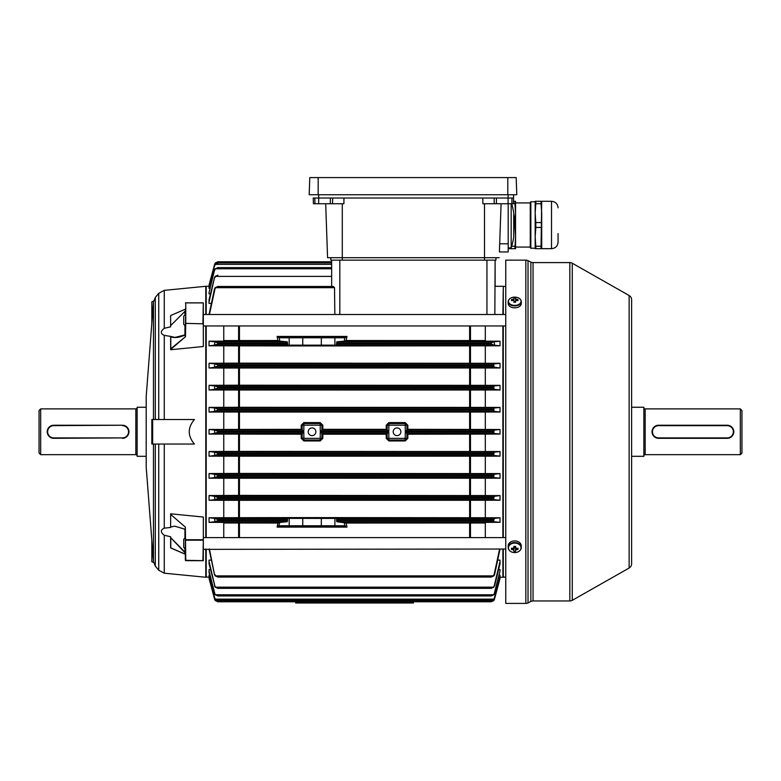 <?xml version="1.0" encoding="UTF-8"?>
<svg xmlns="http://www.w3.org/2000/svg" width="781" height="781" viewBox="0 0 781 781"><rect width="100%" height="100%" fill="white"/><g stroke="black" fill="none" stroke-linecap="round" stroke-linejoin="round"><path stroke-width="1.17" d="M146.193 407.252L137.134 407.252L137.134 456.299L146.193 456.299M40.68 454.659L40.68 408.893L39.05 410.523L39.05 453.029L40.68 454.659L135.826 454.659A1.308 1.308 0 0 1 137.134 455.967M135.826 454.659L135.826 408.893A1.308 1.308 0 0 0 137.134 407.584M51.253 425.733L50.13 426.338M47.348 430.487L47.221 431.766M135.826 408.893L40.68 408.893M170.639 547.735L170.639 536.752L164.264 535.249C160.359 532.242 160.359 529.879 164.264 528.171L170.639 527.458L170.639 514.396L185.351 527.107L185.761 560.602L202.923 560.602L203.333 539.573L203.294 560.66M185.214 552.968L185.351 551.913L185.214 552.968L170.639 537.582L184.941 552.128L184.941 548.633M153.466 419.514L153.466 302.052L146.193 396.543L146.193 467.009L153.466 561.5L153.466 444.038M164.264 535.249L164.264 573.195L205.784 577.257L205.784 549.033M205.784 537.592L205.784 325.95M203.333 549.355L505.746 549.033M170.639 336.406L164.264 335.381C160.359 333.672 160.359 331.31 164.264 328.303L170.639 326.8L170.639 325.618L185.351 310.975L185.351 314.509L183.72 316.149L183.72 324.32L185.351 325.95L185.351 335.908L185.761 302.95L185.761 323.373L203.294 323.822L185.761 323.373L185.478 336.699L170.639 349.507L170.639 336.406L175.012 337.402L185.214 334.883C179.63 337.577 174.817 338.232 170.785 336.816L170.639 349.742L203.333 346.5L203.294 323.822M152.656 419.514L194.42 419.514C187.528 427.685 187.528 435.857 194.42 444.038L151.836 444.038L151.836 419.514L152.656 419.514L152.656 444.038M203.333 539.573L203.333 517.051L170.639 513.8L170.639 514.396M205.784 314.509L205.784 286.295L164.264 290.356L164.264 328.303M185.351 309.188L170.639 315.524L170.639 325.618M170.785 336.816L170.785 348.785L185.478 336.699M202.923 323.373L203.294 302.891L203.333 323.978M170.639 547.852L170.639 537.572M170.639 527.019L174.69 526.15L185.351 529.352M170.785 538.353L170.785 547.92L185.214 554.12M185.224 554.129L173.675 549.17M203.333 547.364L203.333 549.033M203.021 560.66L185.351 560.289L185.351 539.573M185.214 334.883L185.214 336.328L184.941 334.961M170.785 348.785L170.639 349.322M185.39 302.891L203.294 302.891M153.603 562.486L151.836 561.773L151.836 540.384M151.836 323.168L151.836 301.778L153.603 301.066M505.746 286.529L503.286 286.295L503.286 314.509M503.286 325.95L503.286 537.592M503.286 549.033L503.286 577.257L505.746 577.022M413.383 603L295.687 603L295.687 601.78L217.801 601.78L215.283 600.589L217.801 601.78L413.383 601.78L413.383 603L413.383 601.78L491.269 601.78L493.797 600.589L494.432 599.359L493.797 600.589L491.269 601.78L413.383 601.78M295.687 603L295.687 601.78M505.746 603.41L505.746 260.141L525.838 260.141A4.901 4.901 0 0 1 528.024 260.659L528.024 602.893A4.901 4.901 0 0 1 525.838 603.41L505.746 603.41M629.125 568.041L629.125 295.511A4.901 4.901 0 0 1 631.614 299.767L631.614 563.775A4.901 4.901 0 0 1 629.125 568.041L572.258 600.325A4.901 4.901 0 0 1 569.837 600.96L533.052 600.96A4.901 4.901 0 0 0 530.865 601.477L528.024 602.893M569.837 600.96L569.837 262.592A4.901 4.901 0 0 1 572.258 263.226L572.258 600.325M530.865 601.477L530.865 262.074A4.901 4.901 0 0 0 533.052 262.592L533.052 600.96M530.865 262.074L528.024 260.659M569.837 262.592L533.052 262.592M629.125 295.511L572.258 263.226M631.614 309.989L631.614 407.252L643.866 407.252L643.866 456.299L631.614 456.299L631.614 553.553M517.979 549.473A10.504 3.534 71.9 0 0 517.988 548.858A10.504 3.534 71.9 0 0 517.979 548.203A10.592 6.951 180 0 1 516.153 548.467A1.65 1.25 180 0 0 515.577 548.037L515.577 546.388A10.504 2.626 0 0 1 513.888 546.388L513.888 548.037A1.65 1.25 180 0 0 513.312 548.467A10.592 6.951 180 0 1 511.487 548.203A10.504 3.534 -71.9 0 0 511.477 548.858A10.504 3.534 -71.9 0 0 511.487 549.473A10.592 6.951 0 0 0 513.312 549.746A1.65 1.25 180 0 0 513.888 550.175L513.888 547.52A1.386 1.054 180 0 0 515.577 547.52L515.577 550.175A1.65 1.25 180 0 0 516.153 549.746A10.592 6.951 0 0 0 517.979 549.473L517.129 548.35M521.034 547.832A6.297 4.754 180 0 0 514.738 543.078A6.297 4.754 180 0 0 508.431 547.832A6.297 4.754 180 0 0 514.738 552.587A6.297 4.754 180 0 0 521.034 547.832M519.951 550.498A6.541 4.93 180 0 0 521.269 547.52L521.269 545.87A6.541 4.93 180 0 0 514.738 540.93A6.541 4.93 180 0 0 508.197 545.87L508.197 547.52A6.541 4.93 180 0 0 509.515 550.498M513.888 550.175L513.888 551.288A10.504 9.704 180 0 0 515.577 551.288L515.577 550.175M515.841 547.315L516.153 549.746M513.312 549.746L513.625 547.315M511.487 549.473L512.336 548.35M513.888 547.891L515.577 547.891M515.577 301.866A1.386 0.908 -0 0 0 513.888 301.866M521.034 301.271A6.297 4.13 -0 0 0 514.738 297.131A6.297 4.13 -0 0 0 508.431 301.271A6.297 4.13 -0 0 0 514.738 305.4A6.297 4.13 -0 0 0 521.034 301.271M508.978 299.592A6.541 4.286 -0 0 0 508.197 301.622L508.197 303.526A6.541 4.286 -0 0 0 514.738 307.821A6.541 4.286 -0 0 0 521.269 303.526L521.269 301.622A6.541 4.286 -0 0 0 520.497 299.592M513.888 300.734L513.888 302.247A10.504 4.022 180 0 1 515.577 302.247L515.577 300.734A1.65 1.084 -0 0 0 516.153 300.353A10.592 7.995 0 0 1 517.979 300.665A10.504 3.075 110.6 0 0 517.988 300.089A10.504 3.075 110.6 0 0 517.979 299.562A10.592 7.995 180 0 0 516.153 299.25A1.65 1.084 -0 0 0 515.577 298.869L515.577 297.991A10.504 10.173 0 0 0 513.888 297.991L513.888 300.734A1.65 1.084 -0 0 1 513.312 300.353A10.592 7.995 0 0 0 511.487 300.665A10.504 3.075 -110.6 0 1 511.477 300.089A10.504 3.075 -110.6 0 1 511.487 299.562L512.131 300.529M513.888 298.869A1.65 1.084 -0 0 0 513.312 299.25A10.592 7.995 180 0 0 511.487 299.562M516.153 299.25L516.016 300.48M517.979 299.562L517.344 300.529M513.449 300.48L513.312 299.25M515.577 301.534L513.888 301.534M515.577 300.734L515.577 298.869M122.422 437.907L53.762 438.317A6.541 6.541 0 0 1 47.221 431.776A6.541 6.541 0 0 1 53.762 425.235L122.422 425.235A6.541 6.541 0 0 1 128.953 431.776A6.541 6.541 0 0 1 122.422 438.317A6.541 6.541 0 0 0 128.953 431.776A6.541 6.541 0 0 0 122.422 425.235L53.762 425.645A6.131 6.131 0 0 0 47.631 431.776A6.131 6.131 0 0 0 53.762 437.907L122.422 437.907A6.131 6.131 0 0 0 128.543 431.776A6.131 6.131 0 0 0 122.422 425.645M203.333 325.95L505.746 325.95M203.333 314.509L505.746 314.509M183.72 547.403L183.72 539.232L185.351 537.592L185.351 549.033L183.72 547.403M740.32 408.893L740.32 454.659L741.95 453.029L741.95 410.523L740.32 408.893L645.174 408.893A1.308 1.308 0 0 1 643.866 407.584M645.174 408.893L645.174 454.659A1.308 1.308 0 0 0 643.866 455.967M731.865 427.148L727.238 425.235A6.541 6.541 0 0 1 733.779 431.776A6.541 6.541 0 0 1 727.238 438.317L728.517 438.19M729.747 437.809L730.87 437.214M731.865 436.403L733.271 434.285M733.652 433.055L733.779 431.786M733.652 430.497L733.281 429.267M658.578 437.907L727.238 437.907A6.131 6.131 0 0 0 733.369 431.776A6.131 6.131 0 0 0 727.238 425.645L658.578 425.645A6.131 6.131 0 0 0 652.457 431.776A6.131 6.131 0 0 0 658.578 437.907L658.578 438.317A6.541 6.541 0 0 1 652.047 431.776A6.541 6.541 0 0 1 658.578 425.235L727.238 425.235A6.541 6.541 0 0 1 733.779 431.776A6.541 6.541 0 0 1 727.238 438.317L658.578 438.317A6.541 6.541 0 0 1 652.047 431.776A6.541 6.541 0 0 1 658.578 425.235L654.947 426.338M653.961 427.148L652.545 429.257M652.174 430.487L652.047 431.766M652.174 433.055L652.545 434.275M653.961 436.394L654.937 437.204M656.069 437.809L657.29 438.19M645.174 454.659L740.32 454.659M312.039 435.613A3.837 3.837 0 0 0 315.875 431.776A3.837 3.837 0 0 0 312.039 427.929A3.837 3.837 0 0 0 308.192 431.776A3.837 3.837 0 0 0 312.039 435.613M397.041 435.613A3.837 3.837 0 0 0 400.878 431.776A3.837 3.837 0 0 0 397.041 427.929A3.837 3.837 0 0 0 393.194 431.776A3.837 3.837 0 0 0 397.041 435.613M500.025 578.487L494.432 599.359L500.025 577.237L502.886 577.257L502.886 549.033M209.054 285.065L214.648 264.193L209.054 286.305L206.194 286.295L206.194 314.509M503.286 286.695L502.886 314.509M502.886 537.592L502.886 325.95M205.784 576.847L209.054 577.237L214.648 599.359L209.054 578.467M206.194 325.95L206.194 537.592M206.194 549.033L206.194 577.257M209.777 575.197L209.054 575.197L209.054 577.149L214.716 597.914L209.054 576.446M210.47 569.642L209.054 569.642L209.054 572.405L214.785 593.501L209.054 570.95M211.173 560.114L209.054 560.114L209.054 563.882L214.863 585.867L209.054 561.519M223.766 522.987L226.158 522.362L279.813 522.44L287.31 521.708L287.359 518.408L281.111 517.598L342.957 517.598L336.738 518.389L336.767 521.708L346.159 523.036L346.969 527.116L277.109 527.116L278.622 526.062L279.988 526.589L277.109 527.116L277.909 523.036L223.766 522.987L223.766 537.592M226.158 522.362L209.054 522.362L214.951 521.737L214.472 518.35L217.87 519.609L217.997 520.478L214.951 521.737M214.472 518.35L209.054 517.744L281.082 517.618M500.025 500.26L493.895 499.645L493.729 498.424L494.246 496.316L500.025 495.574L500.025 500.26L223.766 500.299L223.766 517.744M223.766 500.299L209.054 500.299L214.863 499.674L214.502 496.267L217.831 497.536L217.919 498.424L214.863 499.674M214.502 496.267L209.054 495.535L239.445 495.388L500.025 495.574M500.025 478.197L493.973 477.581L493.748 476.351L494.197 474.243L500.025 473.579L500.025 478.197L223.766 478.226L223.766 495.535M223.766 478.226L209.054 478.226L214.785 477.611L214.541 474.204L215.195 474.243L217.801 475.473L217.87 476.351L214.785 477.611M214.541 474.204L209.054 473.54L238.605 473.423L500.025 473.579M500.025 456.124L494.031 455.508L493.768 454.278L494.148 452.17L500.025 451.555L500.025 456.163L223.766 456.163L223.766 473.54M223.766 456.163L209.054 456.163L214.716 455.538L214.59 452.14L215.234 452.17L217.801 453.4L217.831 454.278L214.716 455.538M214.59 452.14L209.054 451.516L238.605 451.398L500.025 451.555M500.025 434.06L494.1 433.445L493.777 432.215L494.1 430.106L500.025 429.491L500.025 434.09L407.848 434.207L407.848 438.317L405.212 440.962L388.87 440.962L386.224 438.317L386.234 434.207L388.811 432.215L320.269 432.215L322.846 434.207L322.846 438.317L320.21 440.962L303.868 440.962L301.222 438.317L301.232 434.207L223.766 434.09L223.766 451.516M223.766 434.09L209.054 434.09L214.648 433.475L214.648 430.077L215.283 430.106L217.801 431.337L217.801 432.215L214.648 433.475M214.648 430.077L209.054 429.462L301.232 429.345L301.222 425.235L303.868 422.589L320.21 422.589L322.846 425.235L322.846 429.345L386.234 429.345L386.224 425.235L388.87 422.589L405.212 422.589L407.848 425.235L407.848 429.345L500.025 429.491M500.025 411.997L494.148 411.382L493.768 409.273L494.031 408.043L500.025 407.428L500.025 412.036L223.766 412.036L223.766 429.462M223.766 412.036L209.054 412.036L214.59 411.411L214.716 408.014L215.351 408.043L217.831 409.273L217.801 410.152L214.59 411.411M214.716 408.014L209.054 407.389L238.605 407.282L500.025 407.428M500.025 389.973L494.197 389.309L493.748 387.2L493.973 385.97L500.025 385.355L500.025 390.002L223.766 390.002L223.766 407.389M223.766 390.002L209.054 390.002L214.541 389.348L214.785 385.941L215.419 385.97L217.87 387.2L217.801 388.079L214.541 389.348M214.785 385.941L209.054 385.326L238.605 385.209L500.025 385.355M500.025 367.978L494.246 367.236L493.729 365.127L493.895 363.907L500.025 363.292L500.025 367.978L223.766 368.017L223.766 385.326M223.766 368.017L209.054 368.017L214.502 367.285L214.863 363.878L215.517 363.907L217.919 365.127L217.831 366.016L214.502 367.285M214.863 363.878L209.054 363.253L238.605 363.145L500.025 363.292M223.766 345.807L281.082 345.934L287.34 345.163L287.574 343.943L287.31 341.844L279.325 341.092L209.054 341.19L209.054 345.807L223.766 345.807L223.766 363.253M226.158 341.19L223.766 340.565L277.909 340.516L277.109 336.435L279.217 336.962L344.851 336.962L344.089 336.962L344.89 337.782L279.188 337.782L277.109 336.435L346.969 336.435L346.159 340.516L485.313 340.565L482.912 341.19L344.743 341.092L336.767 341.844L336.738 345.163L342.986 345.934L500.025 345.807L493.934 345.163L491.2 343.943L336.504 343.943M223.766 325.95L223.766 340.565M211.173 303.438L209.054 303.438L209.054 302.032L214.502 277.675L215.166 276.376L217.919 275.185L215.517 276.386L214.863 277.685M210.47 293.91L209.054 293.91L209.054 292.602L214.541 270.05L215.195 268.791L217.87 267.6L215.419 268.791L214.785 270.05M209.777 288.345L209.054 288.345L209.054 287.096L214.59 265.638L215.234 264.398L217.831 263.207L215.351 264.398L214.716 265.638M495.115 269.943L495.115 286.295L502.886 286.295M486.944 314.509L486.944 260.141L495.115 260.141L494.851 314.509M485.313 325.95L485.313 340.565M491.2 343.943L491.083 343.074L493.465 341.844L500.025 341.19L482.912 341.19M485.313 345.807L485.313 363.253M485.313 368.017L485.313 385.326M485.313 390.002L485.313 407.389M485.313 412.036L485.313 429.462M485.313 434.09L485.313 451.516M485.313 456.163L485.313 473.54M485.313 478.226L485.313 495.535M485.313 500.299L485.313 517.744L500.025 517.744L500.025 522.323L482.912 522.362L485.313 522.987L485.313 537.592M494.217 585.867L493.904 587.175L491.151 588.357L493.563 587.166L494.217 585.867L500.025 561.519L500.025 560.114L497.907 560.114M494.295 593.501L493.885 594.761L491.21 595.952L493.651 594.761L494.295 593.501L500.025 570.95L500.025 569.642L498.61 569.642M494.363 597.914L493.846 599.154L491.249 600.345L493.729 599.154L494.363 597.914L500.025 576.446L500.025 575.197L499.293 575.197M322.846 429.345L320.269 431.337L320.21 425.176L303.868 425.176L303.809 431.337L301.232 429.345M407.848 429.345L405.271 431.337L405.212 425.176L388.87 425.176L388.811 431.337L386.234 429.345M301.232 434.207L303.809 432.215L217.801 432.215M386.234 434.207L322.846 434.207M493.777 432.215L405.271 432.215L407.848 434.207M344.851 526.589L279.988 526.589L279.188 525.769L344.89 525.769L346.969 527.116L344.851 526.589L345.456 526.062M342.986 517.618L485.313 517.744M500.025 522.362L493.817 521.708L493.719 520.478L494.285 518.389L500.025 517.774M344.743 522.46L482.912 522.362M336.718 518.408L215.146 518.389M331.652 262.963L331.652 261.772L217.801 261.772L215.283 262.963L214.648 264.193L217.792 261.772L215.283 262.963L331.652 262.963M217.801 267.6L331.652 267.6L331.652 264.398L215.351 264.398M331.652 286.481L331.652 260.141L339.823 260.141L339.823 314.509M331.652 261.772L217.801 261.772M209.054 292.602L214.541 270.05M331.652 267.6L217.87 267.6M209.054 287.096L214.59 265.638M334.834 314.509L334.532 287.681L333.37 286.481L217.997 286.481L215.615 287.681L214.951 289.038L209.435 314.509M332.784 286.481L217.87 286.481L215.146 287.681L214.472 289.029L209.054 314.509M209.054 302.032L209.054 299.66L214.502 277.675M214.951 341.814L217.997 343.074L217.87 343.943L214.472 345.192L214.951 341.814L209.054 341.229M209.054 345.778L214.472 345.192M215.146 345.163L336.718 345.134M217.801 601.78L214.648 599.359L215.283 600.589L493.797 600.589M491.269 601.78L494.432 599.359M214.785 593.501L215.419 594.761L217.87 595.952L215.195 594.761L214.541 593.501M494.529 593.501L500.025 570.95M491.21 595.952L217.87 595.952M491.269 595.952L217.801 595.952M214.716 597.914L215.351 599.154L217.831 600.345L215.234 599.154L214.59 597.914M494.48 597.914L500.025 576.446M491.249 600.345L217.831 600.345M491.278 600.345L217.801 600.345M494.568 585.877L500.025 563.882L500.025 561.519M491.249 588.357L217.831 588.357L215.166 587.175L214.502 585.877M214.863 585.867L215.517 587.166L217.831 588.357M491.151 588.357L217.919 588.357M494.598 574.523L493.934 575.87L491.083 577.061L494.598 574.523L500.025 549.033M491.2 577.061L217.87 577.061L215.146 575.87L214.472 574.523L209.435 549.033M209.054 549.033L214.472 574.523M214.951 574.513L215.615 575.87L217.87 577.061M499.645 549.033L494.119 574.513M491.083 577.061L217.997 577.061M500.025 341.229L500.025 345.778M209.054 429.491L209.054 434.06M209.054 473.579L209.054 478.197M209.054 451.555L209.054 456.124M209.054 495.574L209.054 500.26M209.054 363.292L209.054 367.978M209.054 385.355L209.054 389.973M209.054 407.428L209.054 411.997M209.054 517.774L209.054 522.323M485.313 522.987L346.159 523.036M342.986 345.934L281.082 345.934M494.119 341.814L494.598 345.192M495.115 286.295L495.115 260.141M470.055 341.092A1.63 0.547 90.4 0 0 470.474 340.477L470.474 325.95M344.743 341.092L346.159 340.516M345.456 337.49L344.851 336.962L346.969 336.435L344.89 337.782L344.265 341.112M279.325 341.092L277.909 340.516M239.025 341.092A1.63 0.547 89.6 0 1 238.605 340.477L238.605 325.95M239.025 522.46A1.63 0.547 -89.6 0 0 238.605 523.075L238.605 537.592M279.325 522.46L277.909 523.036M278.622 526.062L279.813 522.44M470.055 522.46A1.63 0.547 -90.4 0 1 470.474 523.075L470.474 537.592M279.217 336.962L278.622 337.49M279.988 336.962L279.188 337.782L279.813 341.112M344.265 522.44L344.89 525.769L344.089 526.589M508.197 203.743L508.197 251.96L499.41 251.96L499.694 243.789L508.197 243.789M501.09 203.743L499.635 245.429M508.197 248.69L515.558 248.69L515.558 201.293L514.923 201.293L514.923 203.734L511.819 203.743L511.955 198.023L508.089 198.023L513.556 198.023L513.664 194.752M343.972 198.023L343.884 203.743L313.415 203.743L313.22 198.023L508.089 198.023L496.423 198.023L496.423 203.743L482.892 203.743L482.804 198.023M330.353 203.743L330.353 198.023L314.821 198.023L314.958 203.743L318.687 203.743L318.687 194.752M325.687 203.743L327.571 257.681L499.205 257.681M313.23 198.023L313.415 203.743M511.819 203.743L496.423 203.743M513.556 198.023L513.361 203.743L513.556 198.023M507.796 177.59L309.784 177.59L309.188 194.752L516.788 194.752L516.182 177.59L507.796 177.59L507.796 194.752M558.054 233.568L558.054 242.139C557.663 246.113 555.486 248.29 551.513 248.68L551.513 201.303C555.486 201.693 557.663 203.87 558.054 207.844M541.067 203.734L541.067 201.293L535.17 201.293L535.17 213.145L535.805 203.734L541.067 203.734L541.702 213.145L541.711 248.68L551.513 248.68M551.513 201.303L541.702 201.293L541.067 246.249L535.805 246.249L535.17 236.838L535.17 248.69L535.805 248.69L535.805 246.249M535.805 248.69L541.067 248.69L541.067 246.249M530.846 248.221L530.27 247.636L530.27 202.347L530.846 201.762L530.846 248.221L535.17 248.221M514.923 203.734L515.558 213.145L514.679 222.546M514.679 227.437L514.923 222.546M514.923 227.437L515.558 236.838L514.923 248.69M514.923 246.249L511.672 246.249M514.923 201.293L513.449 201.293M541.067 222.546L535.805 222.546L535.17 213.145L535.17 236.838L535.805 227.437L541.067 227.437M535.805 201.293L535.805 203.734M535.805 222.546L535.805 227.437M513.732 237.248L513.732 237.248A75.191 75.191 0 0 1 511.174 247.88L511.174 203.743M513.732 212.735L513.732 212.735A75.191 75.191 0 0 0 511.672 203.743M513.713 237.248L513.713 212.735L514.718 224.948M495.945 260.141L495.945 257.681L495.945 260.141L330.841 260.141L330.841 257.681L330.841 260.141M184.941 538.002L184.941 528.844M202.923 540.179L185.761 540.179M155.302 444.038L155.302 566.059L158.738 570.247L158.738 444.038M164.264 444.038L164.264 528.171M164.264 335.381L164.264 419.514M158.738 419.514L158.738 293.305L164.264 290.356M185.663 302.891L203.021 302.891M185.39 539.73L203.294 539.73M153.466 302.052L155.302 297.493L155.302 419.514M203.187 560.699L185.761 560.66M184.941 334.864L184.941 325.55M184.941 314.919L184.941 311.014M408.483 603L408.483 601.78M300.597 603L300.597 601.78M525.838 603.41L525.838 260.141M521.269 547.52A6.541 4.93 180 0 0 514.738 542.59A6.541 4.93 180 0 0 508.197 547.52C508.597 550.625 510.774 552.323 514.738 552.606C518.691 552.323 520.868 550.625 521.269 547.52M514.738 305.918A6.541 4.286 -0 0 0 521.269 301.622C520.868 298.859 518.682 297.366 514.738 297.131C510.784 297.366 508.607 298.859 508.197 301.622A6.541 4.286 -0 0 0 514.738 305.918M53.762 437.907L53.762 438.317A6.541 6.541 0 0 1 47.221 431.776A6.541 6.541 0 0 1 53.762 425.235L53.762 425.645M302.237 430.106L215.283 430.106M387.239 430.106L321.84 430.106M302.237 433.445L215.283 433.445M387.239 433.445L321.84 433.445M303.809 431.337L217.801 431.337M388.811 431.337L320.269 431.337M469.625 429.345L469.625 412.153M239.445 412.153L239.445 429.345M239.445 434.207L239.445 451.398M469.625 451.398L469.625 434.207M494.1 430.106L406.842 430.106M494.1 433.445L406.842 433.445M493.777 431.337L405.271 431.337M494.285 518.389L336.738 518.389M287.31 521.708L215.615 521.708M493.817 521.708L336.767 521.708M287.574 520.478L217.997 520.478M493.719 520.478L336.504 520.478M287.574 519.609L217.87 519.609M493.836 519.609L336.504 519.609M239.445 522.46L239.445 537.592M469.625 537.592L469.625 522.46M469.625 517.618L469.625 500.406M239.445 500.406L239.445 517.618M493.934 345.163L336.738 345.163M493.465 341.844L336.767 341.844M491.083 343.074L336.504 343.074M331.652 268.791L215.419 268.791M331.652 276.386L215.517 276.386M334.532 287.681L215.615 287.681M303.809 432.215L303.868 438.366L320.21 438.366L320.269 432.215M388.811 432.215L388.87 438.366L405.212 438.366L405.271 432.215M494.197 474.243L215.195 474.243M493.973 477.581L215.419 477.581M493.807 475.473L217.801 475.473M493.748 476.351L217.87 476.351M494.148 452.17L215.234 452.17M494.031 455.508L215.351 455.508M493.797 453.4L217.801 453.4M493.768 454.278L217.831 454.278M493.895 499.645L215.517 499.645M494.246 496.316L215.166 496.316M493.729 498.424L217.919 498.424M493.826 497.536L217.831 497.536M493.895 363.907L215.517 363.907M494.246 367.236L215.166 367.236M493.729 365.127L217.919 365.127M493.826 366.016L217.831 366.016M493.973 385.97L215.419 385.97M494.197 389.309L215.195 389.309M493.748 387.2L217.87 387.2M493.807 388.079L217.801 388.079M494.148 411.382L215.234 411.382M494.031 408.043L215.351 408.043M493.797 410.152L217.801 410.152M493.768 409.273L217.831 409.273M287.31 341.844L215.615 341.844M287.574 343.943L217.87 343.943M287.574 343.074L217.997 343.074M493.651 594.761L215.419 594.761M493.729 599.154L215.351 599.154M493.563 587.166L215.517 587.166M493.465 575.87L215.615 575.87M239.445 325.95L239.445 341.092M469.625 341.092L469.625 325.95M238.605 363.145L238.605 345.924M239.445 345.934L239.445 363.145M469.625 363.145L469.625 345.934M470.474 345.924L470.474 363.145M238.605 517.618L238.605 500.406M470.474 500.406L470.474 517.618M238.605 429.345L238.605 412.143M470.474 412.143L470.474 429.345M238.605 385.209L238.605 368.154M239.445 368.154L239.445 385.209M469.625 385.209L469.625 368.154M470.474 368.154L470.474 385.209M238.605 407.282L238.605 390.129M239.445 390.129L239.445 407.282M469.625 407.282L469.625 390.129M470.474 390.129L470.474 407.282M238.605 451.398L238.605 434.197M470.474 434.197L470.474 451.398M238.605 473.423L238.605 456.27M469.625 473.423L469.625 456.27M239.445 456.27L239.445 473.423M470.474 456.27L470.474 473.423M238.605 495.398L238.605 478.333M239.445 478.343L239.445 495.388M469.625 495.388L469.625 478.343M470.474 478.333L470.474 495.398M334.083 345.954L334.883 345.134L334.883 337.782L334.083 336.962M289.985 345.954L289.195 345.134L289.195 337.782L289.985 336.962M321.323 345.954L321.323 336.962M302.755 345.954L302.755 336.962M289.985 517.598L289.195 518.408L289.195 525.769L289.985 526.589M334.083 517.598L334.883 518.408L334.883 525.769L334.083 526.589M302.755 517.598L302.755 526.589M321.323 517.598L321.323 526.589M386.224 438.317L387.171 438.317L387.171 433.455M388.87 440.962L388.87 440.006A1.689 1.689 0 0 1 387.171 438.317L388.811 438.317M405.212 440.962L405.212 440.006L388.87 440.006L388.87 438.366M407.848 438.317L406.901 438.317A1.689 1.689 0 0 1 405.212 440.006L405.212 438.366M406.901 433.455L406.901 438.317L405.271 438.317M407.848 425.235L406.901 425.235L406.901 430.097M387.171 430.097L387.171 425.235A1.689 1.689 0 0 1 388.87 423.546L405.212 423.546A1.689 1.689 0 0 1 406.901 425.235L405.271 425.235M386.224 425.235L388.811 425.235M405.212 422.589L405.212 425.176M388.87 422.589L388.87 425.176M301.222 438.317L302.169 438.317L302.169 433.455M303.868 440.962L303.868 440.006A1.689 1.689 0 0 1 302.169 438.317L303.809 438.317M320.21 440.962L320.21 440.006L303.868 440.006L303.868 438.366M321.899 433.455L321.899 438.317A1.689 1.689 0 0 1 320.21 440.006L320.21 438.366M322.846 438.317L320.269 438.317M302.169 430.097L302.169 425.235A1.689 1.689 0 0 1 303.868 423.546L320.21 423.546A1.689 1.689 0 0 1 321.899 425.235L321.899 430.097M301.222 425.235L303.809 425.235M322.846 425.235L320.269 425.235M303.868 422.589L303.868 425.176M320.21 422.589L320.21 425.176M342.283 203.743L342.283 260.141M484.493 203.743L484.503 260.141M508.089 203.743L508.089 194.752M332.53 203.743L332.667 198.023M494.246 203.743L494.109 198.023M318.179 177.59L318.179 194.752M164.264 573.195L158.738 570.247M153.466 561.5L155.302 566.059M185.39 554.285L170.649 547.94M155.302 297.493L158.738 293.305M185.351 334.414L185.117 334.785C180.792 336.621 177.424 337.49 175.012 337.402L175.042 337.402M185.497 302.852L203.187 302.852M203.333 537.592L505.746 537.592M515.558 247.06L530.27 247.06M515.558 202.923L530.27 202.923M530.846 201.762L535.17 201.762M508.197 247.88L511.174 247.88"/></g></svg>
